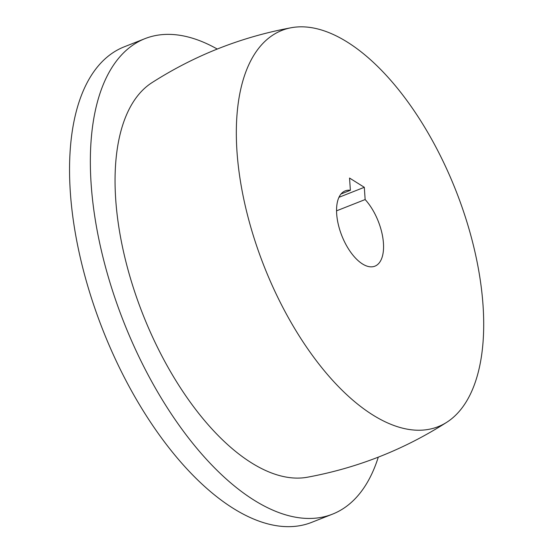 <?xml version="1.0" encoding="UTF-8"?>
<svg xmlns="http://www.w3.org/2000/svg" width="554" height="554" viewBox="0 0 554 554"><rect width="100%" height="100%" fill="white"/><g stroke="black" fill="none" stroke-linecap="round" stroke-linejoin="round"><path stroke-width="0.83" d="M338.958 197.307L364.31 187.3L365.148 199.551L336.548 210.832M365.148 199.551A40.463 19.591 -111.5 0 1 382.932 238.462A40.463 19.591 -111.5 0 1 374.906 266.169A40.463 19.591 -111.5 0 1 351.07 252.728A40.463 19.591 -111.5 0 1 336.673 213.879A40.463 19.591 -111.5 0 1 345.204 190.881A40.463 19.591 -111.5 0 1 350.377 190.299L349.546 178.049L364.31 187.3M378.285 457.154A255.574 123.729 -111.5 0 1 332.518 514.14L311.715 522.346A255.574 123.729 -111.5 0 1 160.48 436.538A255.574 123.729 -111.5 0 1 124.103 46.875L144.906 38.669A255.574 123.729 -111.5 0 1 217.251 49.05M332.518 514.14A255.574 123.729 -111.5 0 1 181.283 428.325A255.574 123.729 -111.5 0 1 144.906 38.669M447.03 422.113C404.074 449.613 357.517 467.985 307.359 477.229A212.978 103.106 -111.5 0 1 190.853 403.007A212.978 103.106 -111.5 0 1 151.734 82.809C194.689 55.31 241.246 36.945 291.404 27.7A212.978 103.106 -111.5 0 1 407.91 101.922A212.978 103.106 -111.5 0 1 447.03 422.113A212.978 103.106 -111.5 0 1 312.2 355.128A212.978 103.106 -111.5 0 1 236.883 150.058A212.978 103.106 -111.5 0 1 291.404 27.7M350.377 190.299L341.022 193.99"/></g></svg>
